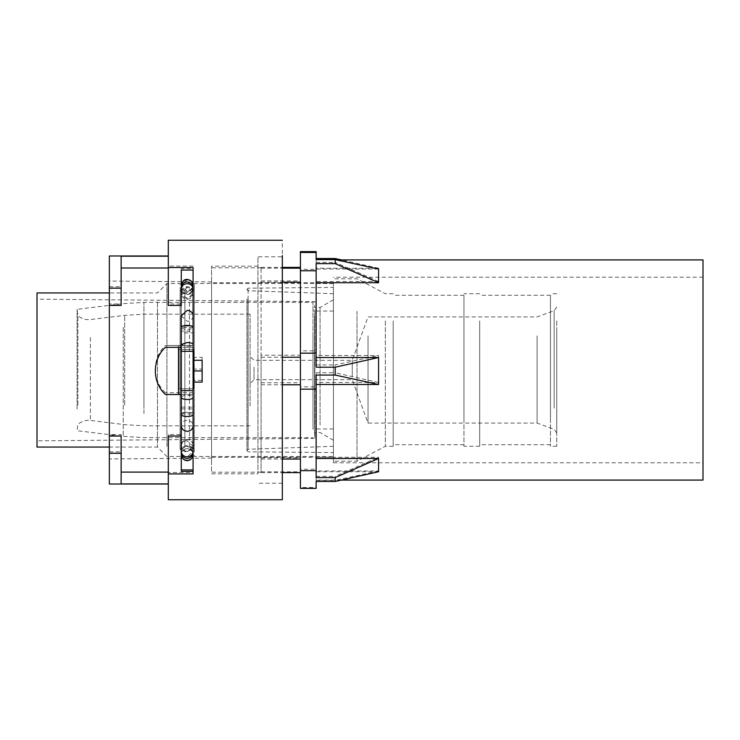 <?xml version="1.0" encoding="UTF-8"?>
<svg xmlns="http://www.w3.org/2000/svg" width="740" height="740" viewBox="0 0 740 740"><rect width="100%" height="100%" fill="white"/><g stroke="black" fill="none" stroke-linecap="round" stroke-linejoin="round"><path stroke-width="0.56" stroke-dasharray="3.7 2.78" d="M37 307.526L37 440.837L37 307.526M314.87 309.671L314.87 438.413L314.87 309.671M37 292.938L37 437.96M157.472 302.04L157.472 447.062L157.472 302.04M166.907 446.285L166.907 283.503L166.907 446.285M180.107 293.715L180.107 446.285L180.107 293.715M333.435 446.285L333.435 283.503L333.435 456.497L194.259 456.497L194.259 283.503L194.102 449.957C193.982 450.087 194.454 447.413 189.496 446.276L184.871 446.276L184.871 293.725L184.871 446.276L183.853 446.387C184.066 446.387 181.124 446.257 180.153 450.947L180.153 289.053L180.107 446.285M320.068 425.13L320.068 307.489L320.068 425.13M333.435 431.938L333.435 299.774L333.435 431.938M314.565 314.87L314.565 425.13L314.565 314.87M333.435 440.226L320.068 432.512L314.565 432.512L314.565 425.13M333.435 442.816L333.435 287.435L333.435 442.816M246.947 298.886L246.947 450.642L246.947 298.886M246.947 299.034L246.947 450.466L246.947 299.034M333.435 302.706L333.435 446.303L333.435 302.706M109.344 255.985L109.344 484.016M109.344 291.542L109.344 458.957L109.344 291.542M109.344 286.722L121.138 286.722L121.138 303.964L109.344 303.964M193.085 267.529L193.085 270.072L193.085 268.639L181.291 268.639L181.291 303.964L168.313 303.964L168.313 256.086L121.138 256.086L121.138 303.964M121.138 256.086L121.138 286.722M121.138 256.197L121.138 305.407M121.138 483.914L121.138 436.036M193.085 392.681L165.353 392.681L193.085 392.681L193.085 407.13L181.291 407.13L181.291 434.593L168.313 434.593L168.313 484.016L168.313 436.036M165.353 347.319L193.085 347.291L193.085 408.868L181.291 408.868L181.291 458.328L109.344 458.957M193.085 394.494L181.291 394.494M193.085 347.291L181.291 347.319M193.085 347.319L193.085 332.871L181.291 332.871L181.291 305.407M168.313 305.407L168.313 256.086M121.138 434.593L121.138 483.803L121.138 434.593L109.344 434.593M109.344 451.835L121.138 451.835M181.291 303.964L181.291 331.132L193.085 331.132L193.085 345.506L165.353 345.506L193.085 345.506M165.353 392.681C152.033 380.268 152.024 357.836 165.353 345.506M168.313 471.99L121.138 471.99M211.557 292.328L211.557 458.069L211.557 292.328M193.085 407.13L193.085 458.227L193.085 413.947L181.291 413.947M193.085 412.541L181.291 412.541L181.291 458.328M181.291 292.096L181.291 326.053L193.085 326.053L193.085 281.774L193.085 327.459L181.291 327.459L181.291 292.096M168.313 267.899L121.138 267.899M193.085 268.639L193.085 472.471L168.313 472.471L168.313 434.593M168.313 472.471L168.313 499.74M193.085 472.471L193.085 473.915M181.291 434.593L181.291 471.362M193.085 412.485L181.291 412.485L181.291 407.13M193.085 408.868L193.085 414.002L181.291 414.002M193.085 332.871L193.085 327.459M193.085 392.709L193.085 345.534M193.085 326.053L193.085 331.132M181.291 394.466L193.085 394.466M193.085 327.515L181.291 327.459M181.291 332.871L181.291 327.515M193.085 325.998L181.291 326.053M181.291 325.998L181.291 331.132M181.291 268.639L181.291 270.072M168.313 240.26L168.313 303.964M193.085 266.086L168.313 266.086M178.534 392.709L178.534 345.534M211.557 461.538L211.557 266.206L211.557 461.538M211.557 279.85L211.557 472.222L211.557 279.85M193.085 357.328L202.122 357.328L202.122 380.314L193.085 380.314M202.122 357.328L202.122 380.314M193.085 369.075L202.122 369.075M202.122 360.278L202.122 382.09M257.955 278.462L257.955 461.538L257.955 278.462M211.557 473.794L257.955 473.794L257.955 461.538M257.955 469.863L257.955 256.771L257.955 469.863M168.313 483.803L121.138 483.803M193.085 349.465L178.932 349.465L178.932 388.778L193.871 388.787L178.932 388.787L178.932 349.474L193.085 349.465M193.871 349.465L193.871 388.787L193.871 349.465M282.329 499.74L282.329 240.26M282.329 270.137L282.329 483.229L282.329 256.771L257.955 256.771M261.1 355.228L261.1 472.61L261.1 267.39L261.1 355.228L300.412 355.228L300.412 472.61L300.412 355.228M211.557 293.022L211.557 457.283L211.557 293.022M261.1 267.39L282.329 267.39M261.1 268.176L282.329 268.176M261.1 282.171L282.329 282.171M261.1 357.235L282.329 357.235M261.1 280.941L300.412 280.941M333.435 293.022L333.435 446.979L333.435 293.022M211.557 457.283L333.435 457.283L333.435 446.979M261.1 384.772L282.329 384.772M261.1 459.059L282.329 459.059M261.1 472.61L282.329 472.61M261.1 471.824L300.412 471.824M300.412 251.628L300.412 488.372M261.1 382.765L300.412 382.765M261.1 457.829L300.412 457.829M333.435 288.175L333.435 462.787L333.435 288.175M378.565 269.036L316.137 269.036L316.137 259.916L316.137 268.25L378.565 268.25L378.565 281.524L316.137 281.524L316.137 262.413L316.137 269.323L300.412 269.323M316.137 269.323L316.137 350.862L300.412 350.862M316.137 350.862L316.137 364.922L316.137 355.514L378.565 355.514L378.565 382.488L316.137 382.488L316.137 372.784L316.137 386.835L300.412 386.835M316.137 386.835L316.137 469.243L300.412 469.243M316.137 382.488L316.137 457.264L378.565 457.264L378.565 470.964L316.137 470.964L316.137 487.512L300.412 487.512M316.137 487.512L316.137 488.372M703 288.175L703 451.825L703 288.175M333.435 462.787L703 462.787L703 451.825M316.137 281.524L316.137 355.514M316.137 269.036L316.137 268.25M316.137 251.628L316.137 258.538M316.137 469.243L316.137 457.264M316.137 470.964L316.137 481.463M316.137 477.587L316.137 375.078M316.137 367.216L316.137 263.625M703 259.916L703 480.084M378.565 471.75L316.137 471.75M316.137 262.413L335.192 262.413L335.192 258.538M378.565 281.524L335.192 262.413M378.565 268.25L341.492 259.916M316.137 480.371L335.192 480.371L335.192 476.375L378.565 457.264M378.565 470.964L335.192 480.371M316.137 476.375L335.192 476.375M316.137 372.784L335.192 372.784L335.192 364.922L378.565 355.514M378.565 382.488L335.192 372.784M316.137 364.922L335.192 364.922M187.183 445.702A5.902 5.596 -0 0 0 181.291 451.289A5.902 5.596 -0 0 0 187.183 456.885L193.085 451.289L187.183 445.702M187.183 292.596A5.902 5.559 -0 0 1 181.291 287.037A5.902 5.559 -0 0 1 187.183 281.478L193.085 287.037L187.183 292.596M254.024 367.132L254.024 379.666L254.024 367.132M250.092 365.967L250.092 383.598L250.092 365.967M352.231 376.225L352.231 360.334L352.231 376.225M250.092 405.927L250.092 314.176L250.092 405.927M368.03 335.84L368.03 423.077L368.03 335.84M77.867 405.039L77.867 315.555L77.867 405.039M77.099 409.054L77.099 309.311L77.099 409.054M312.992 413.521L312.992 302.373L312.992 413.521M312.992 332.047L312.992 428.969L312.992 332.047M333.435 407.953L333.435 311.031L333.435 407.953M333.435 311.3L333.435 461.214L333.435 311.3M357.022 311.3L357.022 461.214L357.022 311.3M385.337 320.92L385.337 446.276L385.337 320.92M393.199 320.92L393.199 446.276L393.199 320.92M393.199 321.928L393.199 444.703L393.199 321.928M463.962 418.072L463.962 295.297L463.962 418.072M463.962 320.92L463.962 446.276L463.962 320.92M479.687 320.92L479.687 446.276L479.687 320.92M479.687 321.928L479.687 444.703L479.687 321.928M550.458 418.072L550.458 295.297L550.458 418.072M550.458 320.92L550.458 446.276L550.458 320.92M556.748 320.92L556.748 446.276L556.748 320.92M556.748 329.466L556.748 432.983L556.748 329.466M537.092 335.84L537.092 423.077L537.092 335.84M189.496 302.734L189.496 437.266L189.496 302.734M189.496 446.276L189.496 437.266M248.113 442.159L248.113 288.184L248.113 442.159M248.085 300.079L248.085 449.282L248.085 300.079M187.183 440.753A5.902 5.596 -0 0 0 181.291 446.34A5.902 5.596 -0 0 0 187.183 451.937L193.085 446.34L187.183 440.753M181.291 445.517A5.902 5.846 180 0 0 187.183 451.354A5.902 5.846 180 0 0 193.085 445.517A5.902 5.846 180 0 0 187.183 439.671A5.902 5.846 180 0 0 181.291 445.517L181.291 445.332C182.623 440.911 184.593 438.94 187.183 439.43C190.698 439.717 192.668 441.678 193.085 445.332L193.085 425.787A5.902 5.485 -0 0 0 187.183 420.292C183.603 420.625 181.633 422.447 181.291 425.787L181.291 451.326A5.902 5.485 180 0 1 187.183 445.841A5.902 5.485 180 0 1 193.085 451.326L193.085 452.556C192.733 448.995 190.763 447.043 187.183 446.701A5.902 5.855 -0 0 0 181.291 452.556L181.291 445.332C181.892 450.669 186.406 451.529 187.183 451.224C190.698 450.947 192.668 448.977 193.085 445.332L193.085 454.48C192.733 458.023 190.763 459.975 187.183 460.317A5.902 5.846 180 0 1 181.291 454.48L181.291 454.665C181.985 449.134 186.628 448.477 187.183 448.764C187.969 448.468 192.474 449.328 193.085 454.665L193.085 454.48C192.733 450.928 190.763 448.986 187.183 448.634A5.902 5.846 180 0 0 181.291 454.48L181.291 445.517M181.291 454.665L181.291 454.526A5.902 5.855 180 0 1 187.183 448.671A5.902 5.855 180 0 1 193.085 454.526L193.085 454.665M181.291 414.437A5.902 2.081 180 0 1 187.183 412.356A5.902 2.081 180 0 1 193.085 414.437L193.085 425.787M193.085 414.437L193.085 397.408A5.902 2.081 -0 0 0 187.183 395.317C183.603 395.447 181.633 396.141 181.291 397.408M181.291 390.637L193.085 390.637L193.085 397.408M181.291 351.324L193.085 351.324L193.085 360.278M181.291 344.526L187.183 346.514A5.902 1.98 180 0 0 193.085 344.526L193.085 351.324M193.085 344.526L193.085 327.376A5.902 1.98 -0 0 1 187.183 329.365A5.902 1.98 -0 0 1 181.291 327.376M193.085 315.832L193.085 289.1A5.902 5.448 -0 0 1 187.183 294.548C183.603 294.224 181.633 292.411 181.291 289.1L181.291 315.832L187.183 321.28A5.902 5.448 180 0 0 193.085 315.832L193.085 327.376M181.291 289.1L181.291 287.786A5.902 5.846 180 0 0 187.183 293.632A5.902 5.846 180 0 0 193.085 287.786L193.085 285.52C192.733 289.072 190.763 291.014 187.183 291.366C183.603 291.014 181.633 289.072 181.291 285.52L181.291 285.335C182.475 289.645 184.445 291.615 187.183 291.236C190.892 290.746 192.863 288.785 193.085 285.335L193.085 285.52M187.183 279.618L181.291 285.474L187.183 291.329A5.902 5.855 -0 0 0 193.085 285.474A5.902 5.855 -0 0 0 187.183 279.618M187.183 299.099L181.291 293.243L187.183 287.388L193.085 293.243L187.183 299.099M181.291 287.037L181.291 292.254A5.902 5.559 -0 0 1 187.183 286.695A5.902 5.559 -0 0 1 193.085 292.254A5.902 5.559 -0 0 1 187.183 297.813A5.902 5.559 -0 0 1 181.291 292.254L181.291 293.382C182.253 297.526 184.223 299.496 187.183 299.284C190.698 298.997 192.668 297.036 193.085 293.382L193.085 285.335M143.939 405.927L143.939 314.176L143.939 405.927M124.681 405.168L124.681 315.351L124.681 405.168M90.4 337.542L90.4 420.44L90.4 337.542M123.247 327.293L123.247 436.36L123.247 327.293M143.939 413.521L143.939 302.373L143.939 413.521M554.158 408.156L554.158 310.707L554.158 408.156M314.565 432.512L314.87 438.413L37 440.837M333.435 299.774L320.068 307.489L314.565 307.489L314.87 301.587L37 299.164M180.107 456.497L166.907 456.497L157.472 447.062L109.344 447.062M333.435 283.503L194.259 283.503L194.213 289.053C193.454 289.914 196.054 291.282 189.496 293.725L184.871 293.725C184.167 293.049 182.641 295.547 180.153 289.053L180.107 283.503L166.907 283.503L157.472 292.938L109.344 292.938M246.947 450.642L248.113 451.816L333.435 452.565M246.947 289.358L248.113 288.184L333.435 287.435M333.435 446.303L248.085 449.282L246.947 450.466M333.435 293.697L248.085 290.718L246.947 289.534M211.557 458.069L193.085 458.227M211.557 281.931L193.085 281.774M181.291 281.672L109.344 281.043M257.955 266.206L211.557 266.206M282.329 483.229L257.955 483.229M261.1 267.778L211.557 267.778M261.1 472.222L211.557 472.222M333.435 282.717L211.557 282.717M703 277.213L333.435 277.213M341.492 480.084L316.137 480.084M336.552 259.916L316.137 259.916M181.291 454.526L181.291 452.556M193.085 454.526L193.085 452.556M193.085 390.637L193.085 382.09M193.085 289.1L193.085 287.786M181.291 287.786L181.291 285.52M193.085 287.037L193.085 293.382C192.668 289.738 190.698 287.777 187.183 287.49C184.667 286.944 182.697 288.905 181.291 293.382L181.291 285.335M556.748 432.983L554.158 429.293L537.092 423.077L368.03 423.077L352.231 379.666L254.024 379.666L250.092 383.598M556.748 307.017L554.158 310.707L537.092 316.924L368.03 316.924L352.231 360.334L254.024 360.334L250.092 356.403M250.092 425.824L143.939 425.824L124.681 424.649L90.4 420.44C85.636 419.95 81.465 421.282 77.867 424.446L77.099 430.689L123.247 436.36L143.939 437.627L312.992 437.627M250.092 314.176L143.939 314.176L124.681 315.351L90.4 319.56C85.636 320.05 81.465 318.718 77.867 315.555L77.099 309.311L123.247 303.641L143.939 302.373L312.992 302.373M333.435 428.969L312.992 428.969M333.435 311.031L312.992 311.031M393.199 293.725L385.337 293.725L357.022 278.786L333.435 278.786M393.199 446.276L385.337 446.276L357.022 461.214L333.435 461.214M463.962 444.703L393.199 444.703M463.962 295.297L393.199 295.297M479.687 293.725L463.962 293.725M479.687 446.276L463.962 446.276M550.458 444.703L479.687 444.703M550.458 295.297L479.687 295.297M556.748 293.725L550.458 293.725M556.748 446.276L550.458 446.276"/><path stroke-width="1.11" d="M109.344 447.062L37 447.062L37 292.938L109.344 292.938M168.313 484.016L109.344 484.016L109.344 305.407L121.138 305.407L121.138 256.197L168.313 256.197M109.344 305.407L109.344 288.165L121.138 288.165M109.344 288.165L109.344 255.985L168.313 255.985M109.344 453.278L121.138 453.278L121.138 436.036L109.344 436.036M181.291 408.868L181.291 436.036L168.313 436.036L168.313 499.74L282.329 499.74L282.329 255.578M181.291 394.494L165.353 394.494L181.291 394.466M181.291 347.319L165.353 347.319C152.033 359.733 152.024 382.164 165.353 394.494M193.085 270.072L181.291 270.072L181.291 305.407L168.313 305.407L168.313 240.26L282.329 240.26M168.313 268.01L121.138 268.01M168.313 483.914L121.138 483.914L121.138 453.278M168.313 472.102L121.138 472.102M168.313 267.529L193.085 267.529L193.085 382.09L202.122 382.09L202.122 360.278L193.085 360.278L193.085 473.915L168.313 473.915M193.085 471.362L181.291 471.362L181.291 436.036M178.534 347.319L178.534 394.466M193.085 469.928L181.291 469.928M193.085 370.944L202.122 370.944M282.329 267.39L300.412 267.39M282.329 268.176L300.412 268.176M282.329 282.171L300.412 282.171M282.329 357.235L300.412 357.235M282.329 384.772L300.412 384.772M282.329 459.059L300.412 459.059M282.329 472.61L300.412 472.61M316.137 458.476L378.565 458.476L378.565 471.75L335.192 481.463L316.137 481.463L316.137 488.372L300.412 488.372L300.412 251.628L316.137 251.628L316.137 252.488L300.412 252.488M378.565 458.476L335.192 477.587L316.137 477.587L316.137 470.677L300.412 470.677M316.137 470.677L316.137 389.138L300.412 389.138M316.137 384.486L378.565 384.486L378.565 357.513L335.192 367.216L316.137 367.216L316.137 353.165L300.412 353.165M316.137 353.165L316.137 270.757L300.412 270.757M341.492 259.916L335.192 258.538L316.137 258.538L316.137 259.629L316.137 252.488M316.137 389.138L316.137 375.078L335.192 375.078L378.565 384.486M316.137 270.757L316.137 263.625L335.192 263.625L378.565 282.736L378.565 269.036L335.192 259.629L335.192 263.625M341.492 480.084L703 480.084L703 259.916L336.552 259.916M378.565 282.736L316.137 282.736M378.565 357.513L316.137 357.513M316.137 259.629L335.192 259.629M335.192 367.216L335.192 375.078M335.192 477.587L335.192 481.463M193.085 454.526A5.902 5.855 180 0 1 187.183 460.382A5.902 5.855 180 0 1 181.291 454.526M181.291 452.556A5.902 5.855 -0 0 0 187.183 458.411C190.763 458.06 192.733 456.108 193.085 452.556M193.085 451.326A5.902 5.485 180 0 1 187.183 456.821A5.902 5.485 180 0 1 181.291 451.326M193.085 414.437A5.902 2.081 180 0 1 187.183 416.528A5.902 2.081 180 0 1 181.291 414.437L181.291 425.787C181.633 429.117 183.603 430.948 187.183 431.272A5.902 5.485 -0 0 0 193.085 425.787M181.291 414.437L181.291 397.408C181.633 398.675 183.603 399.369 187.183 399.489A5.902 2.081 -0 0 0 193.085 397.408M193.085 390.637L181.291 390.637L181.291 327.376A5.902 1.98 -0 0 1 187.183 325.397A5.902 1.98 -0 0 1 193.085 327.376M193.085 351.324L181.291 351.324M193.085 344.526A5.902 1.98 180 0 0 187.183 342.546L181.291 344.526M193.085 315.832A5.902 5.448 180 0 0 187.183 310.384L181.291 315.832L181.291 327.376M181.291 289.1C181.633 285.797 183.603 283.975 187.183 283.651A5.902 5.448 -0 0 1 193.085 289.1M193.085 287.786A5.902 5.846 180 0 0 187.183 281.949A5.902 5.846 180 0 0 181.291 287.786M181.291 285.52C181.633 281.968 183.603 280.025 187.183 279.674C190.763 280.025 192.733 281.968 193.085 285.52M181.291 454.591L181.291 454.665C181.892 459.993 186.406 460.854 187.183 460.558C187.969 460.854 192.474 459.993 193.085 454.665L193.085 454.591M181.291 397.408L181.291 390.637M181.291 285.427L181.291 285.335C182.327 281.135 184.297 279.165 187.183 279.433C191.022 280.053 192.992 282.023 193.085 285.335L193.085 285.427"/></g></svg>
